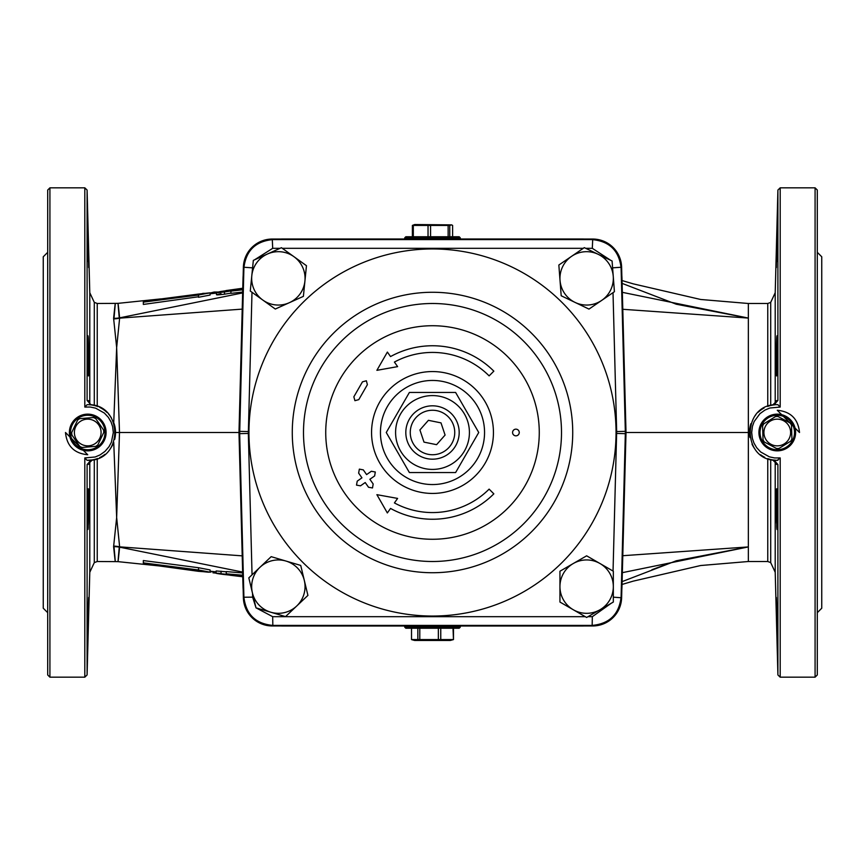 <?xml version="1.0" encoding="UTF-8"?>
<svg xmlns="http://www.w3.org/2000/svg" width="865" height="865" viewBox="0 0 865 865"><rect width="100%" height="100%" fill="white"/><g stroke="black" fill="none" stroke-linecap="round" stroke-linejoin="round"><path stroke-width="1.3" d="M515.908 429.159A3.341 3.341 0 0 1 518.805 434.165A3.341 3.341 0 0 1 513.021 434.165A3.341 3.341 0 0 1 515.908 429.159M88.23 526.742C87.646 538.808 87.473 508.047 88.014 493.926C88.608 476.788 89.052 506.468 88.381 523.26L87.981 529.12M88.381 489.093L88.381 523.26M88.381 375.907L88.23 375.064C87.646 369.614 87.473 332.928 88.014 335.934C88.608 336.463 89.052 377.14 88.381 375.907C89.052 377.14 88.608 336.463 88.014 335.934C87.473 332.928 87.646 369.614 88.23 375.064M88.381 261.706L87.711 227.538L88.381 261.706M88.684 267.566L88.381 247.552M88.533 374.848L88.381 341.74M88.414 522.157L88.446 489.276M88.23 623.222C87.592 643.538 87.516 641.116 88.014 615.945C88.771 591.574 88.89 592.071 88.381 617.448L87.722 637.462M88.414 615.988L88.727 598.439M88.684 597.434L88.381 617.448M776.619 523.26C775.948 506.468 776.392 476.788 776.986 493.926C777.527 508.047 777.354 538.808 776.77 526.742L776.619 489.093M777.019 529.12L776.586 489.136M776.619 375.907C775.948 377.14 776.392 336.463 776.986 335.934C777.527 332.928 777.354 369.614 776.77 375.064L776.619 375.907C775.948 377.14 776.392 336.463 776.986 335.934C777.527 332.928 777.354 369.614 776.77 375.064M776.619 261.706L777.289 227.538L776.619 261.706M776.619 247.552L776.316 267.566M776.586 342.832L776.467 374.837M776.316 597.434L776.619 617.448C776.11 592.071 776.229 591.574 776.986 615.945C777.484 641.116 777.408 643.538 776.77 623.222L776.619 617.448M776.294 597.629L776.586 616.053M777.289 637.462L776.77 623.222M469.425 432.5A36.925 36.925 0 0 0 414.043 400.527A36.925 36.925 0 0 0 414.043 464.473A36.925 36.925 0 0 0 469.425 432.5M409.383 392.461L455.617 392.461L478.734 432.5L455.617 472.539L409.383 472.539L386.266 432.5L409.383 392.461M439.571 453.584A22.241 22.241 0 0 1 410.702 428.089A22.241 22.241 0 0 1 447.227 415.827A22.241 22.241 0 0 1 439.571 453.584M440.988 457.801A26.696 26.696 0 0 0 457.801 424.012A26.696 26.696 0 0 0 424.012 407.199A26.696 26.696 0 0 0 407.199 440.988A26.696 26.696 0 0 0 440.988 457.801M445.086 435.052L436.587 444.675L424.001 442.123L419.914 429.948L428.413 420.325L440.999 422.877L445.086 435.052M598.18 254.299L612.074 260.971L613.253 276.335A26.696 26.696 0 0 0 571.57 256.332L584.286 247.639L598.18 254.299M614.42 291.7L601.705 300.393A26.696 26.696 0 0 0 613.253 276.335L614.42 291.7M588.979 309.097L575.084 302.426A26.696 26.696 0 0 0 601.705 300.393L588.979 309.097M560.023 280.401L558.844 265.025L571.57 256.332A26.696 26.696 0 0 0 575.084 302.426L561.19 295.765L560.023 280.401M599.986 563.515L613.328 571.224L613.328 586.632A26.696 26.696 0 0 0 573.29 563.515L586.632 555.817L599.986 563.515M613.328 602.051L599.986 609.749A26.696 26.696 0 0 0 613.328 586.632L613.328 602.051M586.632 617.459L573.29 609.749A26.696 26.696 0 0 0 599.986 609.749L586.632 617.459M559.947 586.632L559.947 571.224L573.29 563.515A26.696 26.696 0 0 0 573.29 609.749L559.947 602.051L559.947 586.632M270.777 612.225L255.997 607.846L252.407 592.86A26.696 26.696 0 0 0 296.727 605.997L285.547 616.604L270.777 612.225M248.817 577.874L259.997 567.267A26.696 26.696 0 0 0 252.407 592.86L248.817 577.874M271.178 556.66L285.958 561.05A26.696 26.696 0 0 0 259.997 567.267L271.178 556.66M304.318 580.415L307.918 595.401L296.727 605.997A26.696 26.696 0 0 0 285.958 561.05L300.728 565.429L304.318 580.415M262.787 300.036L250.277 291.04L251.802 275.708A26.696 26.696 0 0 0 289.343 302.696L275.297 309.032L262.787 300.036M253.337 260.376L267.382 254.04A26.696 26.696 0 0 0 251.802 275.708L253.337 260.376M281.439 247.693L293.949 256.689A26.696 26.696 0 0 0 267.382 254.04L281.439 247.693M304.923 281.028L303.388 296.36L289.343 302.696A26.696 26.696 0 0 0 293.949 256.689L306.459 265.685L304.923 281.028M611.252 603.24L592.32 616.68L587.973 616.68M585.291 616.68L272.68 616.68L256.072 607.868M613.015 292.662L616.669 431.57L613.047 571.062M585.713 248.32L592.32 248.32L610.679 260.3M254.537 259.835L272.68 248.32L280.065 248.32M282.293 248.32L583.291 248.32M252.634 267.847L252.807 265.652M252.05 574.814L248.331 433.43L251.996 292.273M255.975 607.717L252.634 597.153L252.537 593.379M404.701 627.125L405.804 628.239L459.196 628.239L460.299 627.125L404.701 627.125L404.701 626.011M453.476 628.239L453.476 639.581L453.011 628.239M411.524 628.239L411.524 639.581L412.432 639.862L414.703 640.468L450.297 640.468L453.476 639.581M440.761 628.239L440.761 639.581L438.35 639.581L438.35 628.239M419.795 628.239L419.795 639.581L438.35 639.581M419.795 639.581L417.838 639.581L417.838 628.239M411.524 639.581L417.838 639.581M440.761 639.581L453.011 639.581M248.331 431.57L239.075 431.332A44.504 44.483 180 0 0 239.075 433.668L243.379 597.78A28.956 28.934 134.2 0 0 272.291 625.957L592.709 625.957A28.956 28.934 45.7 0 0 621.621 597.78L625.925 433.668A44.504 44.483 -0 0 0 625.925 431.332L625.33 431.332L621.092 267.772C619.026 250.601 609.393 241.205 592.168 239.594L272.832 239.594C255.608 241.205 245.974 250.601 243.908 267.772L239.67 433.668L248.331 433.43M625.925 431.332L621.621 267.22A28.956 28.934 -45.8 0 0 592.709 239.043L272.291 239.043A28.956 28.934 -134.3 0 0 243.379 267.22L239.075 431.332M432.5 484.551A52.051 52.051 0 0 1 387.423 406.474A52.051 52.051 0 0 1 477.577 406.474A52.051 52.051 0 0 1 432.5 484.551M592.32 616.68L592.168 625.406C609.393 623.795 619.026 614.399 621.092 597.228L625.33 433.668L625.925 433.668M365.214 482.529L368.522 487.255L372.501 487.957L373.172 484L369.874 479.275L374.632 475.955L375.302 471.998L371.355 471.263L366.598 474.593L363.3 469.868L359.353 469.133L358.64 473.123L361.938 477.837L357.223 481.145L356.51 485.124L360.5 485.827L365.214 482.529M489.125 375.875A80.077 80.077 0 0 0 394.408 362.067L397.619 366.63L376.891 370.328L387.379 352.077L390.548 356.575A86.749 86.749 0 0 1 493.839 371.161L489.125 375.875M493.839 493.839A86.749 86.749 0 0 1 390.537 508.425L387.347 512.945L376.891 494.672L397.608 498.413L394.418 502.933A80.077 80.077 0 0 0 489.125 489.125L493.839 493.839M362.467 381.833L353.85 396.808L354.92 400.679L358.77 399.641L367.387 384.666L366.371 380.784L362.467 381.833M252.591 267.847L243.379 267.22M272.68 248.32L272.291 239.043M592.32 248.32L592.709 239.043M612.604 267.836L621.621 267.22M613.328 597.174L621.621 597.78M272.68 616.68L272.832 625.406L592.168 625.406L592.709 625.957M252.634 597.153L243.908 597.228C245.974 614.399 255.608 623.795 272.832 625.406L272.291 625.957M584.102 625.957A40.039 40.039 0 0 1 581.94 626.011L283.06 626.011A40.039 40.039 0 0 1 280.898 625.957M621.849 275.816A40.039 40.039 0 0 1 621.967 277.979L626.011 432.5L621.967 587.021A40.039 40.039 0 0 1 621.849 589.184M243.151 589.184A40.039 40.039 0 0 1 243.033 587.021L238.989 432.5L243.033 277.979A40.039 40.039 0 0 1 243.151 275.816M93.463 420.444A13.343 13.343 0 0 0 74.433 433.56A13.343 13.343 0 0 0 95.312 443.486A13.343 13.343 0 0 0 93.463 420.444M93.452 417.536A16.013 16.013 0 0 1 95.734 418.628L103.551 429.97A16.013 16.013 0 0 1 103.746 432.489L97.832 444.934A16.013 16.013 0 0 1 95.756 446.362L82.024 447.464A16.013 16.013 0 0 1 79.742 446.372L71.925 435.03A16.013 16.013 0 0 1 71.719 432.511L77.634 420.066A16.013 16.013 0 0 1 79.721 418.638L93.452 417.536L79.721 418.638M71.719 432.511L77.634 420.066M95.734 418.628L103.551 429.97M95.615 415.924A18.349 18.349 0 0 0 69.449 433.96A18.349 18.349 0 0 0 98.145 447.616A18.349 18.349 0 0 0 95.615 415.924M95.139 416.93A17.235 17.235 0 0 1 97.518 446.697A17.235 17.235 0 0 1 70.552 433.873A17.235 17.235 0 0 1 95.139 416.93M103.746 432.489L97.832 444.934M95.756 446.362L82.024 447.464M79.742 446.372L71.925 435.03M817.306 432.5L817.306 190.051L815.079 187.824L815.079 677.176L817.306 674.949L817.306 432.5M776.673 460.299L772.607 459.91A4.444 4.444 -80.4 0 1 776.305 464.278L777.905 464.516L777.905 674.949L780.187 677.176L780.187 457.92L774.651 457.953L769.396 456.85L760.638 451.952L756.68 447.681L753.977 443.075L752.377 438.425L751.685 432.5L752.442 426.348L754.129 421.579L759.967 413.654L764.974 410.064L769.882 407.999L780.187 407.08L780.187 187.824L815.079 187.824M799.509 432.5L777.267 410.259C790.772 411.578 798.179 418.995 799.509 432.5L799.509 432.5M49.921 432.5L49.921 187.824L84.813 187.824L84.813 407.08L90.284 407.037L95.615 408.15L104.373 413.07L108.309 417.298L111.034 421.925L112.612 426.586L113.315 432.5L111.401 442.21L109.022 446.686L105.022 451.357L100.07 454.914L95.118 457.001L84.813 457.92L84.813 677.176L49.921 677.176L49.921 432.5M49.921 187.824L47.694 190.051L47.694 674.949L49.921 677.176M65.491 432.5L87.733 454.741C74.228 453.422 66.821 446.005 65.491 432.5L65.491 432.5M280.898 239.043A40.039 40.039 0 0 1 283.06 238.989L581.94 238.989A40.039 40.039 0 0 1 584.102 239.043M817.306 252.331L821.75 256.786L821.75 608.214L817.306 612.669M47.694 252.331L43.25 256.786L43.25 608.214L47.694 612.669M780.187 457.92L777.311 460.299M777.905 464.516L773.905 460.104M775.213 403.62L775.213 292.716L777.905 190.051L777.905 400.484L776.305 400.722A4.444 4.444 -99.6 0 1 772.607 405.09L773.905 404.896L777.905 400.484M773.905 404.896L774.845 404.798M780.187 407.08L777.905 404.701C741.089 402.712 741.089 462.288 777.905 460.299L777.938 460.299M91.095 460.104L87.095 464.516L88.695 464.278A4.444 4.444 80.4 0 1 92.393 459.91L87.062 460.299L84.813 457.92M87.062 460.299L87.095 460.299C123.922 462.288 123.9 402.712 87.095 404.701L84.813 407.08M88.792 401.576L88.695 400.722A4.444 4.444 -80.4 0 0 92.393 405.09L92.404 405.101A27.799 27.799 0 0 1 98.048 406.68M88.695 400.722L87.095 400.484L91.095 404.896L92.393 405.09M94.296 459.51L94.296 562.618L97.237 561.515L97.237 458.623M97.237 406.377L97.237 303.474L94.296 302.361L94.296 405.49M88.781 463.391L92.393 459.91A27.799 27.799 0 0 0 97.637 458.482M88.695 464.278L88.792 463.424M113.996 318.298C115.802 298.609 115.672 298.62 113.607 318.331L116.656 347.514L113.737 422.661M113.737 442.339L116.656 517.486L113.607 546.669C115.672 566.38 115.802 566.391 113.996 546.702M87.095 400.484L87.095 190.051L84.813 187.824M89.787 461.38L89.787 572.284L87.095 674.949L87.095 464.516M772.607 459.91L772.596 459.899A27.799 27.799 0 0 1 767.709 458.612A27.799 27.799 0 0 0 772.607 459.91L776.219 463.391M776.208 463.424L776.305 464.278M772.596 405.09L772.607 405.09A27.799 27.799 0 0 0 767.579 406.442A27.799 27.799 0 0 1 772.607 405.09L776.219 401.609M776.305 400.722L776.208 401.576M622.789 309.292L748.344 318.071L748.344 303.496L767.763 303.496L767.763 406.377M622.346 292.338L748.344 318.071L748.344 561.504L700.639 565.526L633.266 581.129L622.032 584.459M88.954 404.723L91.095 404.896M764.714 457.315A27.799 27.799 0 0 1 760.627 454.774A27.799 27.799 0 0 0 764.714 457.315M754.388 448.308A27.799 27.799 0 0 1 752.02 444.167A27.799 27.799 0 0 0 754.388 448.308M749.912 437.474A27.799 27.799 0 0 1 750.907 423.655A27.799 27.799 0 0 0 749.912 437.474M754.583 416.422A27.799 27.799 0 0 1 755.815 414.811A27.799 27.799 0 0 0 754.583 416.422M758.259 412.205A27.799 27.799 0 0 1 764.054 408.031A27.799 27.799 0 0 0 758.259 412.205M99.734 407.415A27.799 27.799 0 0 1 107.163 412.616M108.503 414.021A27.799 27.799 0 0 1 111.434 417.957M113.921 423.136A27.799 27.799 0 0 1 114.667 439.42M113.304 443.431A27.799 27.799 0 0 1 110.406 448.589M104.957 454.33A27.799 27.799 0 0 1 99.594 457.65M626.011 432.5L748.344 432.5M622.346 572.662L748.344 546.929L622.789 555.708M242.222 555.86L119.63 546.853L116.656 517.486L119.5 432.5L238.989 432.5M115.542 432.5L119.5 432.5L116.656 347.514L119.63 318.147L242.222 309.119M216.099 573.106L212.985 572.814L212.985 571.516M215.547 573.117L215.547 571.787M211.028 571.311L211.028 572.035L208.27 572.187L202.951 571.646M113.607 546.669A26.696 23.604 -4.7 0 1 119.619 547.167L119.262 547.08C117.521 566.413 117.64 566.445 119.619 547.167L242.643 572.079M143.341 562.866L143.341 560.563L198.518 567.721L210.076 569.938L210.076 572.187L198.518 569.981L143.341 562.866L143.341 563.753L198.518 571.322L210.076 572.187M242.719 575.203L226.252 573.83L226.252 571.581L242.665 572.944M242.741 575.917L216.099 573.257L216.153 570.965L226.252 571.776M221.062 571.203L221.062 573.452C214.033 573.008 214.898 573.344 223.657 574.457L242.762 576.468M226.252 573.83L242.73 575.571M242.762 576.641L230.004 575.225L242.762 576.76M198.518 567.721L198.518 569.981M198.518 568.24L198.518 570.489M223.181 291.127L225.278 290.835M198.518 294.068L143.341 301.247L143.341 302.134L198.518 295.019L210.076 292.813L198.518 294.068M210.076 292.813L210.076 295.062L198.518 297.279L198.518 295.019M143.341 302.134L143.341 304.437L198.518 296.76L198.518 294.511M242.762 288.24L225.884 290.586L242.762 288.359M242.73 289.429L230.923 291.116L242.719 289.797M242.665 292.056L230.923 293.376L230.923 291.116M209.827 293.116L214.163 292.024L218.499 292.035M242.762 288.542L220.997 291.44C214.412 292.813 215.58 292.976 224.489 291.938L242.741 289.105M220.997 291.44L216.488 292.5L216.488 294.76M230.923 293.138L224.489 294.197C215.58 295.235 214.412 295.073 220.997 293.689M202.724 293.365L208.324 293.3M670.31 562.866L651.929 569.721M113.607 318.331A26.696 23.604 -175.3 0 0 119.619 317.833L119.63 318.147A26.696 23.463 -6.6 0 1 113.618 318.904M113.618 546.096A26.696 23.463 -173.4 0 1 119.63 546.853L119.619 547.167M119.619 317.833C117.64 298.555 117.521 298.587 119.262 317.92L242.643 292.911M748.344 318.071L676.268 304.221L622.108 283.385M622.108 581.615L676.268 560.779L748.344 546.929M789.031 438.804A13.343 13.343 0 0 0 776.835 419.157A13.343 13.343 0 0 0 765.925 439.539A13.343 13.343 0 0 0 789.031 438.804M763.784 423.85L775.494 416.584A16.013 16.013 0 0 1 778.024 416.508L790.167 423.007A16.013 16.013 0 0 1 791.497 425.158L791.929 438.923A16.013 16.013 0 0 1 790.74 441.15L779.041 448.416A16.013 16.013 0 0 1 776.51 448.492L764.368 441.993A16.013 16.013 0 0 1 763.038 439.842L762.595 426.077A16.013 16.013 0 0 1 763.784 423.85L775.494 416.584M763.038 439.842L762.595 426.077M776.51 448.492L764.368 441.993M792.459 440.642A17.235 17.235 0 0 1 762.616 441.593A17.235 17.235 0 0 1 776.716 415.276A17.235 17.235 0 0 1 792.459 440.642M793.443 441.161A18.349 18.349 0 0 0 776.684 414.162A18.349 18.349 0 0 0 761.676 442.177A18.349 18.349 0 0 0 793.443 441.161M790.74 441.15L779.041 448.416M791.497 425.158L791.929 438.923M778.024 416.508L790.167 423.007M412.378 236.761L412.378 225.419L414.703 224.532L451.627 224.889L449.757 225.419L449.757 236.761M428.034 236.761L428.034 225.419L413.308 225.419L413.308 236.761M448.146 236.761L448.146 225.419L430.565 225.419L430.565 236.761M452.622 236.761L452.622 225.419L451.627 224.889M412.378 225.419L413.308 225.419M428.034 225.419L430.565 225.419M448.146 225.419L449.757 225.419M460.299 237.875L459.196 236.761L405.804 236.761L404.701 237.875L460.299 237.875L460.299 238.989M616.042 432.5A183.542 183.542 0 0 0 432.5 248.958A183.542 183.542 0 0 0 248.958 432.5A183.542 183.542 0 0 0 432.5 616.042A183.542 183.542 0 0 0 616.042 432.5M616.669 433.43L625.33 433.668L625.33 431.332L616.669 431.57M561.504 432.5A129.004 129.004 0 0 0 432.5 303.496A129.004 129.004 0 0 0 303.496 432.5A129.004 129.004 0 0 0 432.5 561.504A129.004 129.004 0 0 0 561.504 432.5M572.727 432.5A140.227 140.227 0 0 1 432.5 572.727A140.227 140.227 0 0 1 292.273 432.5A140.227 140.227 0 0 1 432.5 292.273A140.227 140.227 0 0 1 572.727 432.5M539.273 432.5A106.773 106.773 0 0 1 379.119 524.968A106.773 106.773 0 0 1 379.119 340.032A106.773 106.773 0 0 1 539.273 432.5M239.075 433.668L239.67 433.668L243.908 597.228L243.379 597.78M432.5 493.439A60.939 60.939 0 0 0 485.276 402.03A60.939 60.939 0 0 0 379.724 402.03A60.939 60.939 0 0 0 432.5 493.439M94.285 302.372L89.787 292.716L89.787 403.62M770.704 405.49L770.704 302.382L767.763 303.496M775.213 461.38L775.213 572.284L770.704 562.618L770.704 459.51M767.763 458.634L767.763 561.504L748.344 561.504M214.163 293.365L214.163 292.024M224.489 294.197L224.489 291.938M460.299 627.125L460.299 626.011M780.187 677.176L815.079 677.176M777.905 190.051L780.187 187.824M160.749 298.912L118.029 303.356L97.237 303.485M160.749 566.088L118.029 561.645L97.237 561.515M89.787 572.284L94.296 562.618M89.787 292.716L87.095 190.051M770.704 562.618L767.763 561.504M775.213 292.716L770.704 302.382M775.213 572.284L777.905 674.949M87.095 674.949L84.813 677.176M210.076 571.214L216.099 571.841M210.076 293.786L216.488 293.116M748.344 303.496L700.639 299.474L633.277 283.861L622.032 280.541M404.701 237.875L404.701 238.989"/></g></svg>
